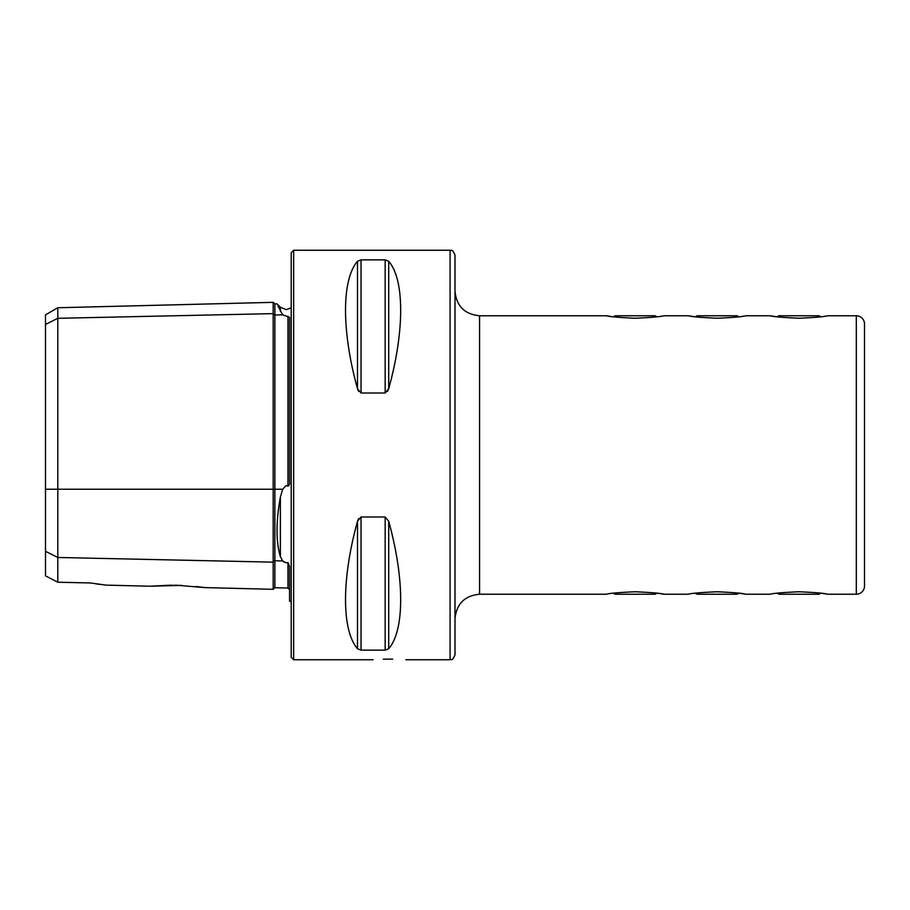 <?xml version="1.0" encoding="UTF-8"?>
<svg xmlns="http://www.w3.org/2000/svg" width="910" height="910" viewBox="0 0 910 910"><rect width="100%" height="100%" fill="white"/><g stroke="black" fill="none" stroke-linecap="round" stroke-linejoin="round"><path stroke-width="1.36" d="M196.242 586.506L204.795 587.598L273.182 589.316L273.182 313.62A1.638 1.422 180 0 0 274.865 314.997L282.68 314.826L277.914 305.851M291.2 602.101L289.562 601.112L289.562 566.27L287.969 562.573L286.172 562.858L282.68 560.935L280.382 556.658C275.923 541.768 275.923 521.896 280.382 497.053L282.68 489.239L286.172 485.474L287.969 486.156C289.38 485.383 289.915 483.79 289.562 481.379L289.562 317.363L282.68 314.826M282.771 561.038L284 562.084M693.443 316.555L688.415 315.77C690.701 316.657 700.256 317.476 717.08 318.25C733.915 317.476 743.47 316.646 745.745 315.77L770.315 315.77C772.601 316.657 782.156 317.476 798.98 318.25C815.815 317.476 825.37 316.646 827.645 315.77L856.31 315.77A8.19 8.19 0 0 1 864.5 323.96L864.5 586.04A8.19 8.19 0 0 1 856.31 594.23L827.645 594.23C825.347 593.343 815.792 592.524 798.98 591.75C782.134 592.524 772.579 593.354 770.315 594.23L745.745 594.23C743.447 593.343 733.892 592.524 717.08 591.75C700.234 592.524 690.679 593.354 688.415 594.23L663.845 594.23C661.547 593.343 651.992 592.524 635.18 591.75C618.334 592.524 608.779 593.354 606.515 594.23L479.57 594.23C464.646 595.686 456.456 603.876 455 618.8M775.343 316.555L770.315 315.77M611.543 316.555L606.515 315.77C608.801 316.657 618.356 317.476 635.18 318.25C652.015 317.476 661.57 316.646 663.845 315.77L688.415 315.77M479.57 594.23L479.57 315.77L606.515 315.77M383.303 659.193L389.48 659.09C368.357 659.807 368.357 659.807 389.48 659.09L392.688 659.124M176.54 585.21L204.795 587.598L176.54 585.21L149.672 586.211L181.681 585.392M106.004 585.119L149.672 586.211L171.433 585.153M291.2 455L291.2 252.707L293.657 250.25L293.657 659.75L291.2 657.293L291.2 455M450.086 250.25L450.086 659.75C451.269 658.715 452.111 662.059 455 654.836L455 255.164C452.111 247.941 451.269 251.285 450.086 250.25L293.657 250.25M387.569 391.38L388.707 388.695L385.158 393.006L361.042 393.006L357.493 388.695L358.62 391.368M361.042 393.006L361.042 259.862L357.493 261.284L361.042 259.862L385.158 259.862L388.707 261.284C404.654 279.723 404.654 331.16 388.707 388.695L388.707 261.284M357.493 388.695C341.546 331.16 341.546 279.723 357.493 261.284L357.493 388.695M358.642 518.609L357.493 521.305L361.042 516.994L385.158 516.994L388.707 521.305C404.654 578.84 404.654 630.277 388.707 648.716L385.158 650.138L361.042 650.138L357.493 648.716C341.546 630.277 341.546 578.84 357.493 521.305L357.493 648.716M389.48 659.09C410.615 659.807 410.615 659.807 389.48 659.09M45.5 551.323L57.785 557.466L57.785 582.218L45.5 575.848L45.5 324.449L57.785 318.307L273.182 313.62L273.182 302.336L274.865 303.929L274.865 489.239L282.68 489.239M287.969 562.573L287.969 588.053L274.865 587.723L274.865 560.765A1.638 1.422 180 0 0 273.182 562.152L57.785 557.466L57.785 307.751L45.5 314.837L45.5 324.449M90.545 582.969L106.004 585.119L90.545 582.969L57.785 582.218M100.407 584.47L95.721 583.81M280.382 311.288C275.923 301.438 275.923 301.438 280.382 311.288L280.382 307.227L286.172 309.627L291.2 307.899M661.456 316.157L660.091 316.373M743.356 316.157L741.991 316.373M825.256 316.157L823.891 316.373M777.163 593.195L778.949 594.23L819.011 594.23L820.797 593.195L824.904 593.786M825.427 593.866L827.645 594.23M695.263 593.195L697.049 594.23L737.111 594.23L738.897 593.195L743.004 593.786M743.527 593.866L745.745 594.23M613.363 593.195L615.149 594.23L655.211 594.23L656.997 593.195L661.104 593.786M661.627 593.866L663.845 594.23M613.363 316.805L615.149 315.77L655.211 315.77L656.997 316.805M695.263 316.805L697.049 315.77L737.111 315.77L738.897 316.805M777.163 316.805L778.949 315.77L819.011 315.77L820.797 316.805M45.5 489.239L274.865 489.239L274.865 560.765L282.68 560.935M280.382 556.658L280.382 497.053M856.31 315.77L856.31 594.23M287.969 486.156L287.969 316.271M385.158 259.862L385.158 393.006M388.707 521.305L388.707 648.716M385.158 516.994L385.158 650.138M361.042 516.994L361.042 650.138M273.182 589.316L274.865 587.723M450.086 659.75L405.86 659.75M373.1 659.75L293.657 659.75M280.382 307.227L277.027 303.883L274.865 303.929M287.969 588.053L289.562 589.691M57.785 307.751L273.182 302.336M479.57 315.77C464.646 314.314 456.456 306.124 455 291.2"/></g></svg>
